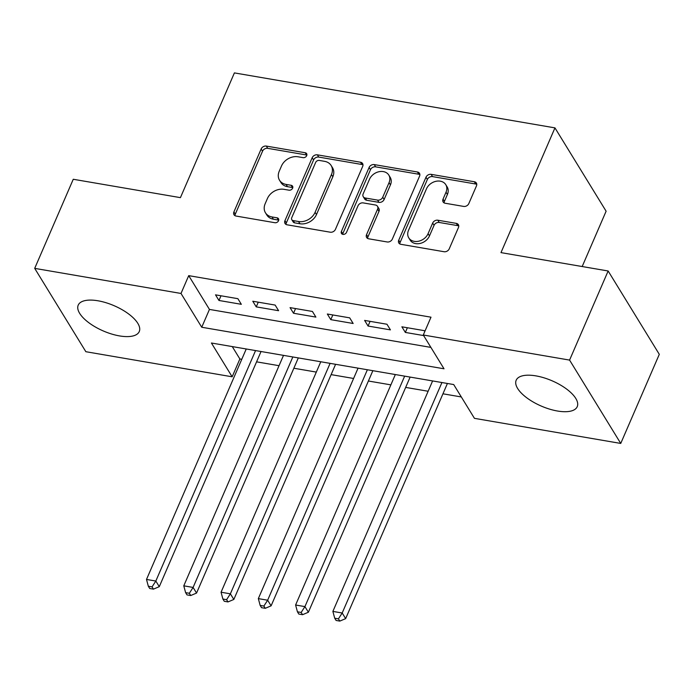 <?xml version="1.0" encoding="UTF-8"?>
<svg xmlns="http://www.w3.org/2000/svg" width="694" height="694" viewBox="0 0 694 694"><rect width="100%" height="100%" fill="white"/><g stroke="black" fill="none" stroke-linecap="round" stroke-linejoin="round"><path stroke-width="1.04" d="M306.705 155.638A2.932 2.299 -31.5 0 0 306.644 153.669A2.932 2.299 -31.5 0 0 305.204 152.749L266.331 146.087A4.181 3.288 -31.5 0 0 261.161 148.958L233.913 211.922A4.181 3.288 -31.5 0 0 233.999 214.741A4.181 3.288 -31.5 0 0 236.055 216.051L274.928 222.722A2.932 2.299 -31.5 0 0 278.554 220.709A2.932 2.299 -31.5 0 0 278.485 218.74A2.932 2.299 -31.5 0 0 277.053 217.821L272.022 216.953A13.394 10.514 -31.5 0 1 265.446 212.772A13.394 10.514 -31.5 0 1 265.151 203.758L267.424 198.51A13.394 10.514 -31.5 0 1 283.976 189.323L289.008 190.182A2.932 2.299 -31.5 0 0 292.634 188.169A2.932 2.299 -31.5 0 0 292.564 186.2A2.932 2.299 -31.5 0 0 291.124 185.289L286.102 184.422A13.394 10.514 -31.5 0 1 279.526 180.232A13.394 10.514 -31.5 0 1 279.231 171.218L281.504 165.97A13.394 10.514 -31.5 0 1 298.056 156.783L303.087 157.651A2.932 2.299 -31.5 0 0 306.705 155.638M306.887 155.074A2.932 2.299 -31.5 0 0 306.592 155.005L267.719 148.334A4.181 3.288 -31.5 0 0 262.54 151.205L235.292 214.177A4.181 3.288 -31.5 0 0 234.997 215.687M278.728 220.137A2.932 2.299 -31.5 0 0 278.433 220.076L273.401 219.209L272.022 216.953M292.807 187.606A2.932 2.299 -31.5 0 0 292.512 187.536L287.481 186.677L286.102 184.422M557.49 411.022A33.26 13.741 23.4 0 1 526.824 397.844A33.26 13.741 23.4 0 1 516.18 380.243A33.26 13.741 23.4 0 1 535.924 375.879A33.26 13.741 23.4 0 1 566.599 389.056A33.26 13.741 23.4 0 1 577.235 406.658A33.26 13.741 23.4 0 1 557.49 411.022M119.524 335.913A33.26 13.741 23.4 0 1 88.849 322.736A33.26 13.741 23.4 0 1 78.214 305.134A33.26 13.741 23.4 0 1 97.949 300.78A33.26 13.741 23.4 0 1 128.624 313.957A33.26 13.741 23.4 0 1 139.26 331.558A33.26 13.741 23.4 0 1 119.524 335.913M463.661 206.413A4.181 3.288 -31.5 0 0 468.832 203.542L476.474 185.879A4.181 3.288 -31.5 0 0 476.388 183.06A4.181 3.288 -31.5 0 0 474.332 181.75L431.156 174.35A4.181 3.288 -31.5 0 0 425.986 177.222L398.738 240.193A4.181 3.288 -31.5 0 0 398.824 243.004A4.181 3.288 -31.5 0 0 400.88 244.314L444.056 251.722A4.181 3.288 -31.5 0 0 449.226 248.851L458.465 227.511A4.181 3.288 -31.5 0 0 458.37 224.691A4.181 3.288 -31.5 0 0 456.314 223.381L437.836 220.215A4.181 3.288 -31.5 0 0 432.666 223.086L428.085 233.67A11.199 8.788 -31.5 0 1 418.603 241.217A11.199 8.788 -31.5 0 1 408.757 237.851A11.199 8.788 -31.5 0 1 408.514 230.313L426.454 188.855A11.199 8.788 -31.5 0 1 435.945 181.308A11.199 8.788 -31.5 0 1 445.782 184.673A11.199 8.788 -31.5 0 1 446.025 192.212L443.041 199.126A4.181 3.288 -31.5 0 0 443.128 201.937A4.181 3.288 -31.5 0 0 445.184 203.247L463.661 206.413M34.7 268.37L73.26 179.269L180.423 197.643L234.399 72.905L554.957 127.878L500.981 252.616L608.144 270.99L569.583 360.091L620.74 443.431L474.444 418.343L453.703 384.554L211.418 343.01L232.16 376.799L85.856 351.711L34.7 268.37L181.004 293.458L201.737 327.247L444.021 368.792L423.288 335.002L569.583 360.091M423.288 335.002L430.991 317.184L188.716 275.639L181.004 293.458M362.693 166.369A4.181 3.288 -31.5 0 0 362.598 163.55A4.181 3.288 -31.5 0 0 360.542 162.24L317.375 154.84A4.181 3.288 -31.5 0 0 312.196 157.712L284.948 220.675A4.181 3.288 -31.5 0 0 285.043 223.494A4.181 3.288 -31.5 0 0 287.099 224.804L330.266 232.204A4.181 3.288 -31.5 0 0 335.445 229.332L362.693 166.369M374.266 164.591L417.441 171.999A4.181 3.288 -31.5 0 1 419.488 173.309A4.181 3.288 -31.5 0 1 419.584 176.12L392.336 239.092A4.181 3.288 -31.5 0 1 387.165 241.963L368.688 238.797A4.181 3.288 -31.5 0 1 366.632 237.487A4.181 3.288 -31.5 0 1 366.536 234.667L377.588 209.128A4.181 3.288 -31.5 0 0 377.501 206.318A4.181 3.288 -31.5 0 0 375.445 205.008L363.188 202.9A4.181 3.288 -31.5 0 0 358.017 205.771L346.514 232.36A2.932 2.299 -31.5 0 1 344.033 234.338A2.932 2.299 -31.5 0 1 341.457 233.453A2.932 2.299 -31.5 0 1 341.387 231.484L369.095 167.462A4.181 3.288 -31.5 0 1 374.266 164.591L375.645 166.846L418.82 174.246L417.441 171.999M237.877 298.68L215.513 294.846L218.966 300.476L241.33 304.31L237.877 298.68M275.145 305.074L252.781 301.239L256.242 306.869L278.606 310.704L275.145 305.074M312.421 311.459L290.057 307.624L293.519 313.254L315.883 317.097L312.421 311.459M349.698 317.852L327.334 314.018L330.786 319.648L353.151 323.482L349.698 317.852M386.974 324.245L364.61 320.411L368.063 326.041L390.427 329.876L386.974 324.245M188.716 275.639L209.449 309.42L430.887 347.399M424.789 331.524L424.242 330.639L401.878 326.805L405.339 332.435L423.635 335.566M232.264 346.584L239.872 358.972L241.772 359.301M256.572 361.843L279.049 365.695M293.848 368.236L316.317 372.088M331.125 374.621L353.593 378.473M368.401 381.015L390.869 384.866M405.669 387.408L428.146 391.26M442.946 393.802L461.31 396.951M582.179 266.539L606.114 211.21L554.957 127.878M608.144 270.99L659.3 354.33L620.74 443.431M239.872 358.972L232.16 376.799M209.449 309.42L201.737 327.247M218.966 300.476L220.996 295.783M256.242 306.869L258.272 302.176M293.519 313.254L295.549 308.57M330.786 319.648L332.816 314.963M368.063 326.041L370.093 321.348M405.339 332.435L407.369 327.742M279.526 180.232L280.914 182.487A13.394 10.514 -31.5 0 0 287.481 186.677M265.446 212.772L266.834 215.019A13.394 10.514 -31.5 0 0 273.401 219.209M362.988 164.86A4.181 3.288 -31.5 0 0 361.93 164.495L318.754 157.087A4.181 3.288 -31.5 0 0 313.584 159.958L286.336 222.93A4.181 3.288 -31.5 0 0 286.032 224.44M319.275 160.427A2.932 2.299 -31.5 0 0 315.657 162.431L291.74 217.708A2.932 2.299 -31.5 0 0 291.801 219.677A2.932 2.299 -31.5 0 0 293.241 220.597L298.541 221.507A13.394 10.514 -31.5 0 0 315.093 212.321L331.446 174.541A13.394 10.514 -31.5 0 0 331.151 165.519A13.394 10.514 -31.5 0 0 324.584 161.338L319.275 160.427M291.801 219.677L293.189 221.933A2.932 2.299 -31.5 0 0 294.62 222.852L293.241 220.597M331.151 165.519L332.539 167.775A13.394 10.514 -31.5 0 1 332.825 176.788L316.481 214.567A13.394 10.514 -31.5 0 1 299.929 223.754L294.62 222.852M419.879 174.619A4.181 3.288 -31.5 0 0 418.82 174.246M377.501 206.318L378.881 208.564A4.181 3.288 -31.5 0 1 378.976 211.384L367.924 236.923A4.181 3.288 -31.5 0 0 367.62 238.424M375.645 166.846A4.181 3.288 -31.5 0 0 370.475 169.718L342.775 233.739A2.932 2.299 -31.5 0 0 342.602 234.303M389.056 182.635A11.199 8.788 -31.5 0 0 388.814 175.096A11.199 8.788 -31.5 0 0 378.976 171.722A11.199 8.788 -31.5 0 0 369.486 179.278L363.162 193.878A4.181 3.288 -31.5 0 0 363.257 196.697A4.181 3.288 -31.5 0 0 365.313 198.007L377.562 200.106A4.181 3.288 -31.5 0 0 382.741 197.235L389.056 182.635L390.444 184.882A11.199 8.788 -31.5 0 0 390.193 177.352L388.814 175.096M363.257 196.697L364.636 198.952A4.181 3.288 -31.5 0 0 366.692 200.262L365.313 198.007M390.444 184.882L384.12 199.49A4.181 3.288 -31.5 0 1 378.95 202.362L366.692 200.262M445.782 184.673L447.162 186.929A11.199 8.788 -31.5 0 1 447.413 194.467L444.42 201.373A4.181 3.288 -31.5 0 0 444.125 202.882M408.757 237.851L410.145 240.098A11.199 8.788 -31.5 0 0 419.983 243.473A11.199 8.788 -31.5 0 0 429.473 235.917L428.085 233.67M458.76 226.001A4.181 3.288 -31.5 0 0 457.702 225.637L439.224 222.47A4.181 3.288 -31.5 0 0 434.054 225.342L429.473 235.917M476.778 184.37A4.181 3.288 -31.5 0 0 475.711 184.005L432.544 176.606A4.181 3.288 -31.5 0 0 427.365 179.477L400.117 242.44A4.181 3.288 -31.5 0 0 399.822 243.95M246.24 348.978L146.503 579.447L155.829 581.043L159.282 586.673L261.039 351.52M152.064 586.881L148.334 586.248L149.713 588.495L153.443 589.137L152.064 586.881L155.829 581.043L255.557 350.583M148.334 586.248L146.503 579.447M159.282 586.673L153.443 589.137M283.508 355.371L183.78 585.831L193.097 587.436L196.558 593.066L298.316 357.913M189.341 593.275L185.61 592.633L186.99 594.888L190.72 595.53L189.341 593.275L193.097 587.436L292.833 356.968M185.61 592.633L183.78 585.831M196.558 593.066L190.72 595.53M320.784 361.765L221.056 592.225L230.373 593.821L233.835 599.451L335.592 364.307M226.608 599.668L222.887 599.026L224.266 601.282L227.996 601.924L226.608 599.668L230.373 593.821L330.101 363.361M222.887 599.026L221.056 592.225M233.835 599.451L227.996 601.924M358.061 368.158L258.333 598.618L267.65 600.215L271.102 605.845L372.86 370.691M263.885 606.062L260.155 605.42L261.543 607.675L265.264 608.308L263.885 606.062L267.65 600.215L367.378 369.755M260.155 605.42L258.333 598.618M271.102 605.845L265.264 608.308M395.337 374.552L295.601 605.012L304.926 606.608L308.379 612.238L410.137 377.085M301.161 612.446L297.431 611.813L298.81 614.06L302.541 614.702L301.161 612.446L304.926 606.608L404.654 376.148M297.431 611.813L295.601 605.012M308.379 612.238L302.541 614.702M432.605 380.937L332.877 611.405L342.194 613.002L345.655 618.632L447.413 383.478M338.429 618.84L334.708 618.207L336.087 620.453L339.817 621.095L338.429 618.84L342.194 613.002L441.931 382.541M334.708 618.207L332.877 611.405M345.655 618.632L339.817 621.095M306.592 155.005L305.204 152.749M278.433 220.076L277.053 217.821M292.512 187.536L291.124 185.289M235.292 214.177L233.913 211.922M262.54 151.205L261.161 148.958M267.719 148.334L266.331 146.087M286.336 222.93L284.948 220.675M313.584 159.958L312.196 157.712M318.754 157.087L317.375 154.84M361.93 164.495L360.542 162.24M299.929 223.754L298.541 221.507M316.481 214.567L315.093 212.321M332.825 176.788L331.446 174.541M367.924 236.923L366.536 234.667M378.976 211.384L377.588 209.128M342.775 233.739L341.387 231.484M370.475 169.718L369.095 167.462M378.95 202.362L377.562 200.106M384.12 199.49L382.741 197.235M444.42 201.373L443.041 199.126M447.413 194.467L446.025 192.212M434.054 225.342L432.666 223.086M439.224 222.47L437.836 220.215M457.702 225.637L456.314 223.381M400.117 242.44L398.738 240.193M427.365 179.477L425.986 177.222M432.544 176.606L431.156 174.35M475.711 184.005L474.332 181.75"/></g></svg>
